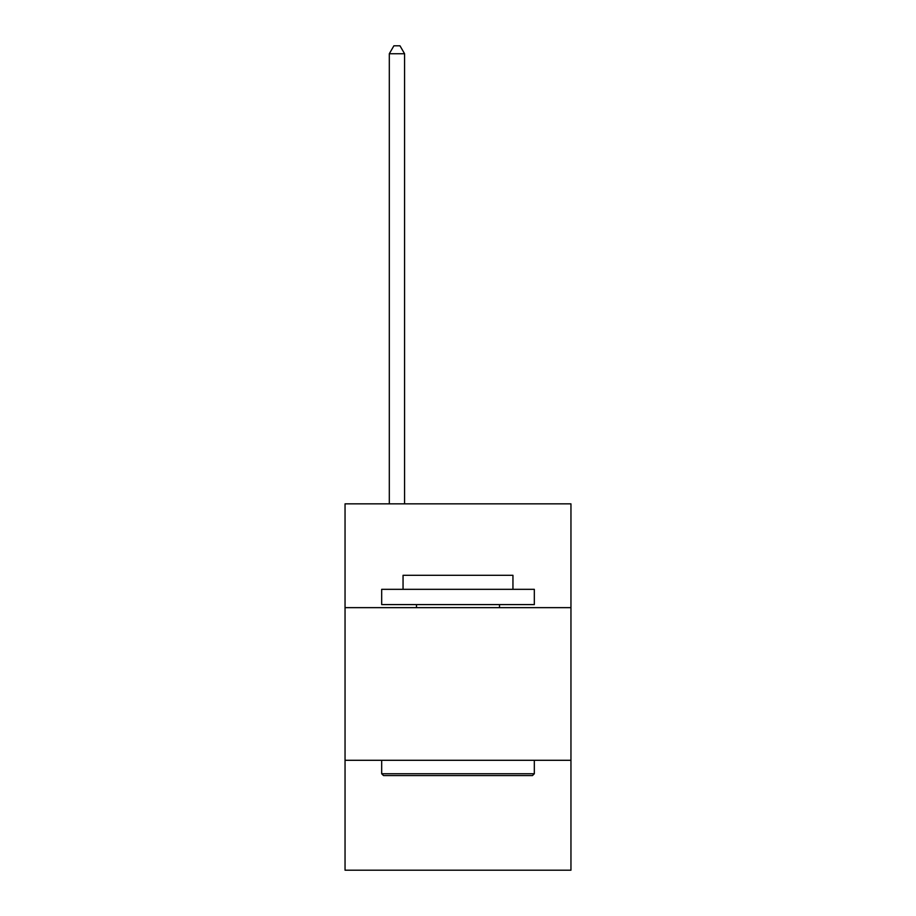 <?xml version="1.0" encoding="UTF-8"?>
<svg xmlns="http://www.w3.org/2000/svg" width="916" height="916" viewBox="0 0 916 916"><rect width="100%" height="100%" fill="white"/><g stroke="black" fill="none" stroke-linecap="round" stroke-linejoin="round"><path stroke-width="1.37" d="M345.046 607.652L570.954 607.652L570.954 503.857L345.046 503.857L345.046 870.2L570.954 870.2L570.954 760.291L345.046 760.291M570.954 760.291L570.954 607.652M383.506 775.566L381.674 773.734L534.326 773.734L532.494 775.566L383.506 775.566M534.326 589.332L534.326 604.594L381.674 604.594L381.674 589.332L534.326 589.332M403.051 589.332L403.051 575.294L512.949 575.294L512.949 589.332M534.326 760.291L534.326 773.734M381.674 760.291L381.674 773.734M499.518 604.594L499.518 607.652M416.482 604.594L416.482 607.652M404.574 503.857L404.574 53.735L389.311 53.735L389.311 503.857M389.311 53.735L393.891 45.8L399.994 45.8L404.574 53.735"/></g></svg>
